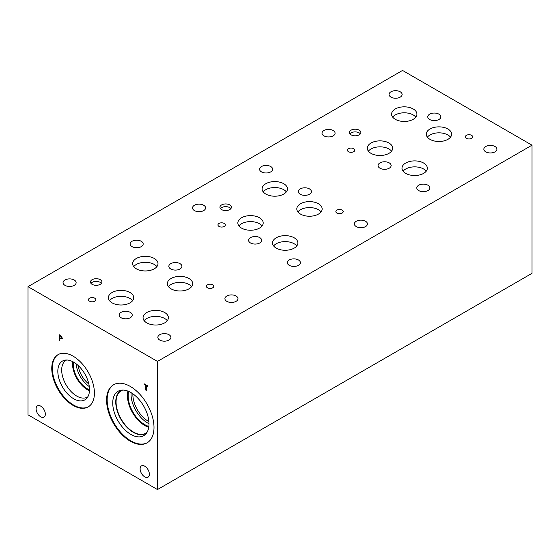 <?xml version="1.0" encoding="UTF-8"?>
<svg xmlns="http://www.w3.org/2000/svg" width="560" height="560" viewBox="0 0 560 560"><rect width="100%" height="100%" fill="white"/><g stroke="black" fill="none" stroke-linecap="round" stroke-linejoin="round"><path stroke-width="0.84" d="M59.717 335.629L59.717 337.757L61.124 338.254L61.047 336.602L59.717 335.629L60.249 335.321M61.824 337.848L61.11 338.261L62.111 337.19M61.474 336.364L62.027 337.96L61.621 338.912L59.717 338.366L59.717 340.354L59.101 340.004L59.101 334.663L61.474 336.364L61.047 336.602M59.101 340.004L59.717 339.647M59.829 338.303L59.829 337.827M59.829 335.566L59.829 335.083M59.717 338.366L60.242 338.065M62.349 338.492L60.963 338.247M28 286.671L28 414.813L157.465 489.559L157.465 361.424L532 145.187L402.535 70.441L28 286.671L157.465 361.424M130.298 441.196A33.53 19.362 60 0 1 108.395 411.649A33.53 19.362 60 0 1 113.533 384.776A33.53 19.362 60 0 1 130.298 386.442A33.53 19.362 60 0 1 152.201 415.989A33.53 19.362 60 0 1 147.063 442.862A33.53 19.362 60 0 1 130.298 441.196M94.416 393.106A30.156 17.409 60 0 1 88.172 406.91A30.156 17.409 60 0 1 64.932 398.832A30.156 17.409 60 0 1 51.765 368.48A30.156 17.409 60 0 1 58.016 354.676A30.156 17.409 60 0 1 81.256 362.754A30.156 17.409 60 0 1 94.416 393.106M149.366 474.208A6.538 3.773 60 0 1 148.015 477.197A6.538 3.773 60 0 1 142.975 475.447A6.538 3.773 60 0 1 140.119 468.867A6.538 3.773 60 0 1 141.477 465.871A6.538 3.773 60 0 1 146.51 467.628A6.538 3.773 60 0 1 149.366 474.208M45.346 414.148A6.538 3.773 60 0 1 43.995 417.144A6.538 3.773 60 0 1 38.955 415.394A6.538 3.773 60 0 1 36.099 408.814A6.538 3.773 60 0 1 37.457 405.818A6.538 3.773 60 0 1 42.497 407.568A6.538 3.773 60 0 1 45.346 414.148M146.335 390.404L145.719 390.047L145.719 385.336L144.165 384.44L144.165 383.81L147.882 385.959L147.882 386.589L146.335 385.693L146.335 390.404M145.719 390.047L146.335 389.69M146.335 385.693L146.881 385.378M144.165 384.44L144.711 384.125M145.719 385.336L146.265 385.021M146.447 385.63L146.447 385.126M157.465 489.559L532 273.329L532 145.187M88.851 384.027A18.389 10.619 60 0 1 78.169 365.526M76.195 363.86A20.195 11.655 -120 0 0 89.306 386.568M72.632 361.613A21.252 12.271 -120 0 0 72.506 363.776A21.252 12.271 -120 0 0 89.474 390.775M73.395 362.012A20.195 11.655 -120 0 0 73.255 364.21A20.195 11.655 -120 0 0 89.502 389.921M87.864 396.774A21.252 12.271 60 0 1 87.339 397.11A21.252 12.271 60 0 1 70.959 391.412A21.252 12.271 60 0 1 61.684 370.027A21.252 12.271 60 0 1 66.087 360.297A21.252 12.271 60 0 1 66.64 360.01M62.461 361.06A22.4 12.936 -120 0 0 57.827 371.315A22.4 12.936 -120 0 0 67.606 393.855A22.4 12.936 -120 0 0 84.868 399.861A22.4 12.936 -120 0 0 84.868 373.996A22.4 12.936 -120 0 0 62.461 361.06A22.4 12.936 -120 0 0 57.834 371.308A22.4 12.936 -120 0 0 67.606 393.862A22.4 12.936 -120 0 0 84.868 399.861M58.303 354.515A30.156 17.409 -120 0 0 52.339 368.151A30.156 17.409 -120 0 0 65.317 398.3A30.156 17.409 -120 0 0 88.452 406.742M148.89 421.561A21.658 12.502 60 0 1 132.874 394.646A21.658 12.502 60 0 1 132.895 393.848M131.089 392.672A23.464 13.545 -120 0 0 131.033 394.24A23.464 13.545 -120 0 0 149.002 423.71M127.876 391.104A24.521 14.161 -120 0 0 127.407 395.472A24.521 14.161 -120 0 0 148.757 427.273M128.674 391.433A23.464 13.545 -120 0 0 128.156 395.899A23.464 13.545 -120 0 0 148.876 426.419M147.084 432.229A24.521 14.161 60 0 1 145.677 433.258A24.521 14.161 60 0 1 126.777 426.685A24.521 14.161 60 0 1 116.074 402.01A24.521 14.161 60 0 1 121.156 390.782A24.521 14.161 60 0 1 122.745 390.075M147.35 442.687A33.53 19.362 60 0 1 130.872 440.867A33.53 19.362 60 0 1 109.046 411.579A33.53 19.362 60 0 1 113.82 384.615M130.872 434.427A25.648 14.805 60 0 1 113.533 409.612A25.648 14.805 60 0 1 120.715 390.278A25.648 14.805 60 0 1 130.872 392.546A25.648 14.805 60 0 1 146.888 412.916A25.648 14.805 60 0 1 145.894 433.888A25.648 14.805 60 0 1 130.872 434.427M146.762 432.747A24.745 14.287 60 0 1 145.621 433.545A24.745 14.287 60 0 1 133.245 432.32A24.745 14.287 60 0 1 117.082 410.515A24.745 14.287 60 0 1 120.876 390.691A24.745 14.287 60 0 1 122.136 390.096M145.628 433.545A24.745 14.287 60 0 1 133.259 432.313A24.745 14.287 60 0 1 117.096 410.515A24.745 14.287 60 0 1 120.883 390.684M212.667 284.83A3.675 2.121 180 0 1 213.745 286.328A3.675 2.121 180 0 1 211.477 288.288A3.675 2.121 180 0 1 207.473 287.833A3.675 2.121 180 0 1 206.395 286.328A3.675 2.121 180 0 1 208.663 284.368A3.675 2.121 180 0 1 212.667 284.83M342.132 210.084A3.675 2.121 180 0 1 343.21 211.582A3.675 2.121 180 0 1 340.942 213.542A3.675 2.121 180 0 1 336.938 213.087A3.675 2.121 180 0 1 335.86 211.582A3.675 2.121 180 0 1 338.128 209.622A3.675 2.121 180 0 1 342.132 210.084M224.224 223.44A3.675 2.121 180 0 1 225.302 224.945A3.675 2.121 180 0 1 223.034 226.905A3.675 2.121 180 0 1 219.03 226.443A3.675 2.121 180 0 1 217.952 224.945A3.675 2.121 180 0 1 220.22 222.985A3.675 2.121 180 0 1 224.224 223.44M94.759 298.186A3.675 2.121 180 0 1 95.837 299.691A3.675 2.121 180 0 1 93.569 301.651A3.675 2.121 180 0 1 89.565 301.189A3.675 2.121 180 0 1 88.487 299.691A3.675 2.121 180 0 1 90.755 297.731A3.675 2.121 180 0 1 94.759 298.186M141.267 241.29A6.538 3.773 180 0 1 143.178 243.957A6.538 3.773 180 0 1 139.146 247.45A6.538 3.773 180 0 1 132.02 246.631A6.538 3.773 180 0 1 130.102 243.957A6.538 3.773 180 0 1 134.141 240.471A6.538 3.773 180 0 1 141.267 241.29M130.298 312.375A6.538 3.773 180 0 1 132.216 315.042A6.538 3.773 180 0 1 128.177 318.535A6.538 3.773 180 0 1 121.051 317.716A6.538 3.773 180 0 1 119.133 315.042A6.538 3.773 180 0 1 123.172 311.556A6.538 3.773 180 0 1 130.298 312.375M236.075 296.009A6.538 3.773 180 0 1 237.986 298.676A6.538 3.773 180 0 1 233.954 302.162A6.538 3.773 180 0 1 226.828 301.343A6.538 3.773 180 0 1 224.91 298.676A6.538 3.773 180 0 1 228.949 295.19A6.538 3.773 180 0 1 236.075 296.009M270.732 166.544A6.538 3.773 180 0 1 272.65 169.211A6.538 3.773 180 0 1 268.611 172.697A6.538 3.773 180 0 1 261.485 171.885A6.538 3.773 180 0 1 259.574 169.211A6.538 3.773 180 0 1 263.606 165.725A6.538 3.773 180 0 1 270.732 166.544M259.763 237.629A6.538 3.773 180 0 1 261.681 240.296A6.538 3.773 180 0 1 257.642 243.782A6.538 3.773 180 0 1 250.516 242.97A6.538 3.773 180 0 1 248.605 240.296A6.538 3.773 180 0 1 252.637 236.81A6.538 3.773 180 0 1 259.763 237.629M365.54 221.256A6.538 3.773 180 0 1 367.458 223.93A6.538 3.773 180 0 1 363.419 227.416A6.538 3.773 180 0 1 356.293 226.597A6.538 3.773 180 0 1 354.375 223.93A6.538 3.773 180 0 1 358.414 220.437A6.538 3.773 180 0 1 365.54 221.256M298.48 259.98A6.538 3.773 180 0 1 300.391 262.647A6.538 3.773 180 0 1 296.352 266.133A6.538 3.773 180 0 1 289.226 265.314A6.538 3.773 180 0 1 287.315 262.647A6.538 3.773 180 0 1 291.354 259.161A6.538 3.773 180 0 1 298.48 259.98M203.686 205.254A6.538 3.773 180 0 1 205.604 207.921A6.538 3.773 180 0 1 201.565 211.407A6.538 3.773 180 0 1 194.439 210.588A6.538 3.773 180 0 1 192.528 207.921A6.538 3.773 180 0 1 196.56 204.435A6.538 3.773 180 0 1 203.686 205.254M309.463 188.902A6.538 3.773 180 0 1 311.381 191.576A6.538 3.773 180 0 1 307.342 195.062A6.538 3.773 180 0 1 300.216 194.243A6.538 3.773 180 0 1 298.298 191.576A6.538 3.773 180 0 1 302.337 188.083A6.538 3.773 180 0 1 309.463 188.902M169.008 334.726A6.538 3.773 180 0 1 170.926 337.393A6.538 3.773 180 0 1 166.887 340.886A6.538 3.773 180 0 1 159.761 340.067A6.538 3.773 180 0 1 157.843 337.393A6.538 3.773 180 0 1 161.882 333.907A6.538 3.773 180 0 1 169.008 334.726M74.221 280A6.538 3.773 180 0 1 76.132 282.667A6.538 3.773 180 0 1 72.1 286.16A6.538 3.773 180 0 1 64.974 285.341A6.538 3.773 180 0 1 63.056 282.667A6.538 3.773 180 0 1 67.095 279.181A6.538 3.773 180 0 1 74.221 280M179.998 263.648A6.538 3.773 180 0 1 181.909 266.322A6.538 3.773 180 0 1 177.877 269.808A6.538 3.773 180 0 1 170.751 268.989A6.538 3.773 180 0 1 168.833 266.322A6.538 3.773 180 0 1 172.872 262.829A6.538 3.773 180 0 1 179.998 263.648M230.888 208.607A5.726 3.304 0 0 0 229.712 207.62A5.726 3.304 0 0 0 220.43 208.607M229.712 204.918A5.726 3.304 180 0 1 231.392 207.256A5.726 3.304 180 0 1 227.85 210.315A5.726 3.304 180 0 1 221.613 209.601A5.726 3.304 180 0 1 219.933 207.256A5.726 3.304 180 0 1 223.468 204.204A5.726 3.304 180 0 1 229.712 204.918M360.36 133.854A5.726 3.304 0 0 0 359.184 132.867A5.726 3.304 0 0 0 349.902 133.854M359.184 130.165A5.726 3.304 180 0 1 360.864 132.503A5.726 3.304 180 0 1 357.329 135.562A5.726 3.304 180 0 1 351.085 134.841A5.726 3.304 180 0 1 349.405 132.503A5.726 3.304 180 0 1 352.94 129.451A5.726 3.304 180 0 1 359.184 130.165M101.423 283.36A5.726 3.304 0 0 0 100.24 282.366A5.726 3.304 0 0 0 90.965 283.36M100.24 279.671A5.726 3.304 180 0 1 101.92 282.009A5.726 3.304 180 0 1 98.385 285.061A5.726 3.304 180 0 1 92.141 284.347A5.726 3.304 180 0 1 90.461 282.009A5.726 3.304 180 0 1 94.003 278.95A5.726 3.304 180 0 1 100.24 279.671M191.583 286.657A12.67 7.315 0 0 0 188.972 284.473A12.67 7.315 0 0 0 168.448 286.657M188.972 278.502A12.67 7.315 180 0 1 192.689 283.675A12.67 7.315 180 0 1 184.863 290.43A12.67 7.315 180 0 1 171.052 288.848A12.67 7.315 180 0 1 167.342 283.675A12.67 7.315 180 0 1 175.161 276.913A12.67 7.315 180 0 1 188.972 278.502M132.622 300.671A12.67 7.315 0 0 0 130.011 298.48A12.67 7.315 0 0 0 109.48 300.671M130.011 292.509A12.67 7.315 180 0 1 133.721 297.682A12.67 7.315 180 0 1 125.902 304.444A12.67 7.315 180 0 1 112.091 302.855A12.67 7.315 180 0 1 108.381 297.682A12.67 7.315 180 0 1 116.2 290.92A12.67 7.315 180 0 1 130.011 292.509M321.048 211.911A12.67 7.315 0 0 0 318.444 209.727A12.67 7.315 0 0 0 297.913 211.911M318.444 203.749A12.67 7.315 180 0 1 322.154 208.922A12.67 7.315 180 0 1 314.328 215.684A12.67 7.315 180 0 1 300.524 214.095A12.67 7.315 180 0 1 296.807 208.922A12.67 7.315 180 0 1 304.633 202.167A12.67 7.315 180 0 1 318.444 203.749M262.087 225.925A12.67 7.315 0 0 0 259.476 223.734A12.67 7.315 0 0 0 238.952 225.925M259.476 217.763A12.67 7.315 180 0 1 263.193 222.936A12.67 7.315 180 0 1 255.367 229.691A12.67 7.315 180 0 1 241.556 228.109A12.67 7.315 180 0 1 237.846 222.936A12.67 7.315 180 0 1 245.672 216.174A12.67 7.315 180 0 1 259.476 217.763M450.52 137.165A12.67 7.315 0 0 0 447.909 134.981A12.67 7.315 0 0 0 427.378 137.165M447.909 129.003A12.67 7.315 180 0 1 451.619 134.176A12.67 7.315 180 0 1 443.8 140.938A12.67 7.315 180 0 1 429.989 139.349A12.67 7.315 180 0 1 426.279 134.176A12.67 7.315 180 0 1 434.098 127.421A12.67 7.315 180 0 1 447.909 129.003M391.552 151.172A12.67 7.315 0 0 0 388.948 148.988A12.67 7.315 0 0 0 368.417 151.172M388.948 143.01A12.67 7.315 180 0 1 392.658 148.19A12.67 7.315 180 0 1 384.839 154.945A12.67 7.315 180 0 1 371.028 153.363A12.67 7.315 180 0 1 367.311 148.19A12.67 7.315 180 0 1 375.137 141.428A12.67 7.315 180 0 1 388.948 143.01M426.237 171.199A12.67 7.315 0 0 0 423.626 169.008A12.67 7.315 0 0 0 403.095 171.199M423.626 163.037A12.67 7.315 180 0 1 427.336 168.21A12.67 7.315 180 0 1 419.517 174.965A12.67 7.315 180 0 1 405.706 173.383A12.67 7.315 180 0 1 401.989 168.21A12.67 7.315 180 0 1 409.815 161.448A12.67 7.315 180 0 1 423.626 163.037M415.821 117.131A12.67 7.315 0 0 0 413.21 114.947A12.67 7.315 0 0 0 392.686 117.131M413.21 108.969A12.67 7.315 180 0 1 416.927 114.142A12.67 7.315 180 0 1 409.101 120.904A12.67 7.315 180 0 1 395.29 119.315A12.67 7.315 180 0 1 391.58 114.142A12.67 7.315 180 0 1 399.406 107.387A12.67 7.315 180 0 1 413.21 108.969M296.765 245.945A12.67 7.315 0 0 0 294.161 243.754A12.67 7.315 0 0 0 273.63 245.945M294.161 237.783A12.67 7.315 180 0 1 297.871 242.956A12.67 7.315 180 0 1 290.045 249.718A12.67 7.315 180 0 1 276.234 248.129A12.67 7.315 180 0 1 272.524 242.956A12.67 7.315 180 0 1 280.35 236.194A12.67 7.315 180 0 1 294.161 237.783M286.356 191.877A12.67 7.315 0 0 0 283.745 189.693A12.67 7.315 0 0 0 263.214 191.877M283.745 183.722A12.67 7.315 180 0 1 287.455 188.895A12.67 7.315 180 0 1 279.636 195.65A12.67 7.315 180 0 1 265.825 194.068A12.67 7.315 180 0 1 262.108 188.895A12.67 7.315 180 0 1 269.934 182.133A12.67 7.315 180 0 1 283.745 183.722M167.3 320.691A12.67 7.315 0 0 0 164.689 318.507A12.67 7.315 0 0 0 144.158 320.691M164.689 312.529A12.67 7.315 180 0 1 168.399 317.702A12.67 7.315 180 0 1 160.58 324.464A12.67 7.315 180 0 1 146.769 322.875A12.67 7.315 180 0 1 143.059 317.702A12.67 7.315 180 0 1 150.878 310.947A12.67 7.315 180 0 1 164.689 312.529M156.884 266.63A12.67 7.315 0 0 0 154.28 264.439A12.67 7.315 0 0 0 133.749 266.63M154.28 258.468A12.67 7.315 180 0 1 157.99 263.641A12.67 7.315 180 0 1 150.164 270.403A12.67 7.315 180 0 1 136.353 268.814A12.67 7.315 180 0 1 132.643 263.641A12.67 7.315 180 0 1 140.469 256.879A12.67 7.315 180 0 1 154.28 258.468M471.604 135.338A3.675 2.121 180 0 1 472.682 136.836A3.675 2.121 180 0 1 470.414 138.796A3.675 2.121 180 0 1 466.403 138.334A3.675 2.121 180 0 1 465.332 136.836A3.675 2.121 180 0 1 467.6 134.876A3.675 2.121 180 0 1 471.604 135.338M353.696 148.694A3.675 2.121 180 0 1 354.774 150.192A3.675 2.121 180 0 1 352.506 152.152A3.675 2.121 180 0 1 348.495 151.697A3.675 2.121 180 0 1 347.424 150.192A3.675 2.121 180 0 1 349.692 148.232A3.675 2.121 180 0 1 353.696 148.694M400.218 91.791A6.538 3.773 180 0 1 402.129 94.465A6.538 3.773 180 0 1 398.097 97.951A6.538 3.773 180 0 1 390.971 97.132A6.538 3.773 180 0 1 389.053 94.465A6.538 3.773 180 0 1 393.092 90.972A6.538 3.773 180 0 1 400.218 91.791M389.228 162.876A6.538 3.773 180 0 1 391.139 165.543A6.538 3.773 180 0 1 387.1 169.029A6.538 3.773 180 0 1 379.974 168.217A6.538 3.773 180 0 1 378.063 165.543A6.538 3.773 180 0 1 382.095 162.057A6.538 3.773 180 0 1 389.228 162.876M495.012 146.51A6.538 3.773 180 0 1 496.923 149.177A6.538 3.773 180 0 1 492.891 152.67A6.538 3.773 180 0 1 485.758 151.851A6.538 3.773 180 0 1 483.847 149.177A6.538 3.773 180 0 1 487.886 145.691A6.538 3.773 180 0 1 495.012 146.51M427.959 185.227A6.538 3.773 180 0 1 429.87 187.894A6.538 3.773 180 0 1 425.838 191.387A6.538 3.773 180 0 1 418.712 190.568A6.538 3.773 180 0 1 416.794 187.894A6.538 3.773 180 0 1 420.833 184.408A6.538 3.773 180 0 1 427.959 185.227M333.172 130.501A6.538 3.773 180 0 1 335.083 133.168A6.538 3.773 180 0 1 331.051 136.661A6.538 3.773 180 0 1 323.925 135.842A6.538 3.773 180 0 1 322.007 133.168A6.538 3.773 180 0 1 326.046 129.682A6.538 3.773 180 0 1 333.172 130.501M438.928 114.156A6.538 3.773 180 0 1 440.846 116.823A6.538 3.773 180 0 1 436.807 120.316A6.538 3.773 180 0 1 429.681 119.497A6.538 3.773 180 0 1 427.77 116.823A6.538 3.773 180 0 1 431.802 113.337A6.538 3.773 180 0 1 438.928 114.156M60.228 335.923L60.732 335.636M61.383 337.61L61.936 337.295M60.235 338.667L60.865 338.303"/></g></svg>
